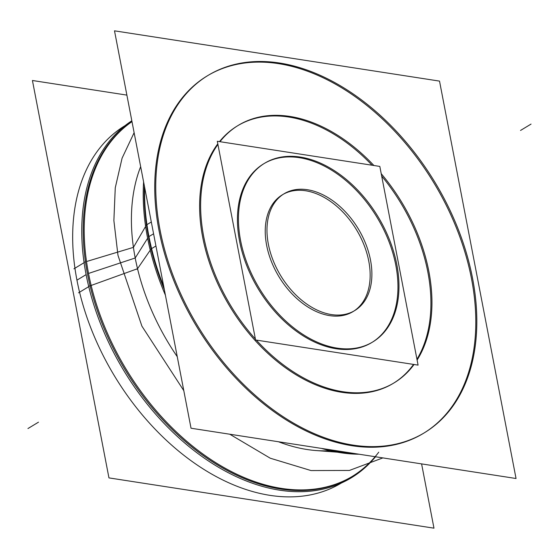 <?xml version="1.0" encoding="UTF-8"?>
<svg xmlns="http://www.w3.org/2000/svg" width="559" height="559" viewBox="0 0 559 559"><rect width="100%" height="100%" fill="white"/><g stroke="black" fill="none" stroke-linecap="round" stroke-linejoin="round"><path stroke-width="0.84" d="M369.639 256.113A68.254 45.314 -121.2 0 1 354.769 310.545A68.254 45.314 -121.2 0 1 302.356 300.735A68.254 45.314 -121.2 0 1 267.719 240.349M269.228 248.189A68.254 45.314 -121.2 0 1 284.098 193.756A68.254 45.314 -121.2 0 1 336.511 203.567A68.254 45.314 -121.2 0 1 371.148 263.953M255.575 339.984L217.311 141.28L379.82 166.421L418.083 365.118L255.575 339.984M263.624 163.857A104.435 69.337 58.8 0 0 239.566 241.118A104.435 69.337 58.8 0 0 336.092 348.732A104.435 69.337 58.8 0 0 395.821 265.287A104.435 69.337 58.8 0 0 299.296 157.673A104.435 69.337 58.8 0 0 239.566 241.118A104.435 69.337 58.8 0 0 371.763 342.548M266.636 245.303A68.254 45.314 -121.2 0 1 305.675 190.773A68.254 45.314 -121.2 0 1 368.758 261.102A68.254 45.314 -121.2 0 1 329.719 315.632A68.254 45.314 -121.2 0 1 266.636 245.303A68.254 45.314 -121.2 0 1 305.675 190.773A68.254 45.314 -121.2 0 1 368.758 261.102A68.254 45.314 58.8 0 0 305.675 190.773A68.254 45.314 58.8 0 0 266.636 245.303A68.254 45.314 58.8 0 0 329.719 315.632A68.254 45.314 58.8 0 0 368.758 261.102A68.254 45.314 -121.2 0 1 329.719 315.632A68.254 45.314 -121.2 0 1 266.636 245.303A68.254 45.314 58.8 0 0 329.719 315.632A68.254 45.314 58.8 0 0 368.758 261.102A68.254 45.314 -121.2 0 0 305.675 190.773A68.254 45.314 -121.2 0 0 266.636 245.303M395.527 258.656A104.435 69.337 -121.2 0 1 372.776 341.94A104.435 69.337 -121.2 0 1 292.574 326.931A104.435 69.337 -121.2 0 1 239.573 234.528M241.886 246.526A104.435 69.337 -121.2 0 1 264.631 163.242A104.435 69.337 -121.2 0 1 344.84 178.251A104.435 69.337 -121.2 0 1 397.833 270.654M373.971 458.583A209.555 139.128 -121.2 0 1 206.816 459.868A209.555 139.128 -121.2 0 1 84.032 262.276L85.464 261.843M86.519 261.528L133.426 247.364L145.613 226.423M378.743 452.182A208.87 138.674 -121.2 0 1 216.543 464.396A208.87 138.674 -121.2 0 1 87.47 273.798A208.87 138.674 -121.2 0 1 131.973 121.569A208.87 138.674 58.8 0 0 87.47 273.798A208.87 138.674 58.8 0 0 351.87 476.659M131.826 120.793A209.555 139.128 -121.2 0 0 88.671 286.348L137.535 268.711M78.553 292.818L88.741 286.648M91.096 285.23A208.87 138.674 -121.2 0 1 131.987 121.638M86.114 274.616L76.946 280.164A208.87 138.674 -121.2 0 1 125.048 125.642A208.87 138.674 58.8 0 0 76.946 280.164A208.87 138.674 58.8 0 0 341.332 483.039A208.87 138.674 -121.2 0 1 76.946 280.164L86.114 274.616L76.946 280.164A208.87 138.674 -121.2 0 1 124.14 126.201M73.935 268.823L84.095 262.674M375.564 456.773A208.87 138.674 -121.2 0 1 352.876 476.051A208.87 138.674 -121.2 0 1 192.471 446.04A208.87 138.674 -121.2 0 1 86.477 261.235M421.598 463.893L433.973 528.171L108.956 477.896L32.429 80.496L126.879 95.107M426.978 262.793A150.483 99.914 -121.2 0 1 417.105 360.038M414.058 364.496A150.483 99.914 -121.2 0 1 394.2 382.803A150.483 99.914 -121.2 0 1 256.35 340.103M255.393 339.04A150.483 99.914 -121.2 0 1 202.26 228.03M202.693 237.254A150.483 99.914 -121.2 0 1 217.8 143.824A150.483 99.914 -121.2 0 0 202.693 237.254A150.483 99.914 58.8 0 0 296.612 375.131A150.483 99.914 58.8 0 0 413.548 364.419A150.483 99.914 -121.2 0 1 296.612 375.131A150.483 99.914 -121.2 0 1 202.693 237.254A150.483 99.914 -121.2 0 1 217.8 143.824A150.483 99.914 58.8 0 0 202.693 237.254A150.483 99.914 58.8 0 0 296.612 375.131A150.483 99.914 58.8 0 0 413.548 364.419A150.483 99.914 -121.2 0 1 296.612 375.131A150.483 99.914 -121.2 0 1 202.693 237.254A150.483 99.914 58.8 0 0 393.187 383.411M205.593 245.317A150.483 99.914 -121.2 0 1 217.912 144.432M219.973 141.693A150.483 99.914 -121.2 0 1 238.372 125.307A150.483 99.914 -121.2 0 1 373.908 165.506M381.224 173.709A150.483 99.914 -121.2 0 1 430.304 280.08M191.031 428.229L114.504 30.829L439.521 81.104L516.048 478.504L191.031 428.229M207.13 75.968A208.87 138.674 58.8 0 0 159.015 230.497A208.87 138.674 58.8 0 0 352.065 445.726A208.87 138.674 58.8 0 0 471.53 278.836A208.87 138.674 58.8 0 0 278.48 63.607A208.87 138.674 58.8 0 0 159.015 230.497A208.87 138.674 58.8 0 0 423.415 433.365M219.505 141.623A150.483 99.914 -121.2 0 1 372.049 165.219A150.483 99.914 58.8 0 0 219.505 141.623A150.483 99.914 -121.2 0 1 372.049 165.219A150.483 99.914 -121.2 0 0 219.505 141.623M381.678 176.071A150.483 99.914 -121.2 0 1 427.852 272.079A150.483 99.914 -121.2 0 1 416.951 359.262A150.483 99.914 58.8 0 0 427.852 272.079A150.483 99.914 58.8 0 0 381.678 176.071A150.483 99.914 -121.2 0 1 427.852 272.079A150.483 99.914 -121.2 0 1 416.951 359.262A150.483 99.914 58.8 0 0 427.852 272.079A150.483 99.914 -121.2 0 0 381.678 176.071M359.081 454.222A208.87 138.674 -121.2 0 1 321.453 448.402M165.408 295.187A208.87 138.674 -121.2 0 1 145.48 225.529L146.493 224.914M146.94 224.641L151.314 221.993M469.923 266.182A208.87 138.674 -121.2 0 1 424.428 432.75A208.87 138.674 -121.2 0 1 264.016 402.739A208.87 138.674 -121.2 0 1 158.022 217.933M148.96 236.583L153.585 233.781M423.918 433.057A208.87 138.674 58.8 0 0 471.53 278.836A208.87 138.674 58.8 0 0 218.283 70.217M353.784 453.405A208.87 138.674 -121.2 0 1 329.069 449.583A208.87 138.674 58.8 0 0 353.784 453.405A208.87 138.674 -121.2 0 1 329.069 449.583A208.87 138.674 58.8 0 0 353.784 453.405M164.332 289.597A208.87 138.674 -121.2 0 1 148.491 236.862A208.87 138.674 -121.2 0 1 144.376 185.944A208.87 138.674 58.8 0 0 148.491 236.862A208.87 138.674 -121.2 0 1 144.376 185.944A208.87 138.674 -121.2 0 0 148.491 236.862A208.87 138.674 58.8 0 0 164.332 289.597A208.87 138.674 -121.2 0 1 148.491 236.862A208.87 138.674 58.8 0 0 164.332 289.597M143.6 181.934A208.87 138.674 -121.2 0 0 150.105 249.517L155.933 245.988M162.648 241.928A208.87 138.674 -121.2 0 1 208.144 75.36A208.87 138.674 -121.2 0 1 368.549 105.372A208.87 138.674 -121.2 0 1 474.542 290.177M137.13 269.298L150.259 250.153M151.517 248.315A209.555 139.128 -121.2 0 1 144.676 187.524M147.632 238.232L135.208 257.992A185.847 123.385 -121.2 0 1 140.658 166.645A185.847 123.385 58.8 0 0 135.208 257.992L88.525 273.442L135.208 257.992L147.632 238.232L135.208 257.992A185.847 123.385 58.8 0 0 177.252 356.691A185.847 123.385 -121.2 0 1 135.208 257.992A185.847 123.385 -121.2 0 1 139.645 169.314M353.945 453.433A209.555 139.128 -121.2 0 1 352.673 453.342A209.555 139.128 -121.2 0 1 331.005 449.883M163.752 286.592A209.555 139.128 -121.2 0 1 146.884 224.243M315.926 450.533A185.847 123.385 -121.2 0 1 278.508 441.764A185.847 123.385 58.8 0 0 330.096 450.68A185.847 123.385 -121.2 0 1 278.508 441.764A185.847 123.385 58.8 0 0 330.096 450.68M239.566 241.118A104.435 69.337 58.8 0 0 336.092 348.732A104.435 69.337 58.8 0 0 395.821 265.287A104.435 69.337 58.8 0 0 299.296 157.673A104.435 69.337 58.8 0 0 239.566 241.118A104.435 69.337 58.8 0 0 336.092 348.732A104.435 69.337 58.8 0 0 395.821 265.287A104.435 69.337 58.8 0 0 299.296 157.673A104.435 69.337 58.8 0 0 239.566 241.118A104.435 69.337 58.8 0 0 336.092 348.732A104.435 69.337 58.8 0 0 395.821 265.287A104.435 69.337 58.8 0 0 299.296 157.673A104.435 69.337 58.8 0 0 239.566 241.118M375.138 456.71A208.87 138.674 58.8 0 1 213.356 462.405A208.87 138.674 58.8 0 1 87.47 273.798A208.87 138.674 -121.2 0 1 131.973 121.569A208.87 138.674 58.8 0 0 87.47 273.798A208.87 138.674 58.8 0 0 213.356 462.405A208.87 138.674 58.8 0 0 375.138 456.71A208.87 138.674 -121.2 0 1 213.356 462.405A208.87 138.674 -121.2 0 1 87.47 273.798A208.87 138.674 -121.2 0 1 131.973 121.569M76.946 280.164A208.87 138.674 58.8 0 0 341.332 483.039A208.87 138.674 -121.2 0 1 76.946 280.164A208.87 138.674 -121.2 0 1 125.048 125.642A208.87 138.674 58.8 0 0 76.946 280.164A208.87 138.674 58.8 0 0 341.332 483.039M159.015 230.497A208.87 138.674 58.8 0 0 352.065 445.726A208.87 138.674 58.8 0 0 471.53 278.836A208.87 138.674 58.8 0 0 278.48 63.607A208.87 138.674 58.8 0 0 159.015 230.497A208.87 138.674 58.8 0 0 352.065 445.726A208.87 138.674 58.8 0 0 471.53 278.836A208.87 138.674 58.8 0 0 278.48 63.607A208.87 138.674 58.8 0 0 159.015 230.497A208.87 138.674 58.8 0 0 352.065 445.726A208.87 138.674 58.8 0 0 471.53 278.836A208.87 138.674 58.8 0 0 278.48 63.607A208.87 138.674 58.8 0 0 159.015 230.497M520.527 130.45L531.05 124.084L520.527 130.45M140.658 166.645A185.847 123.385 -121.2 0 0 135.208 257.992A185.847 123.385 58.8 0 0 177.252 356.691A185.847 123.385 -121.2 0 1 135.208 257.992L88.525 273.442M311.028 470.559L270.27 458.212L229.763 434.217L270.27 458.212L311.028 470.559L270.27 458.212L229.763 434.217L270.27 458.212L311.028 470.559L349.396 470.447L382.866 457.905L349.396 470.447L311.028 470.559L349.396 470.447L382.866 457.905L349.396 470.447L311.028 470.559M183.792 390.636L141.909 326.149L117.977 255.33L113.875 220.553L115.266 187.789L122.086 158.169L134.118 132.7L122.086 158.169L115.266 187.789L113.875 220.553L117.977 255.33L141.909 326.149L183.792 390.636L141.909 326.149L117.977 255.33L113.875 220.553L115.266 187.789L122.086 158.169L134.118 132.7L122.086 158.169L115.266 187.789L113.875 220.553L117.977 255.33L141.909 326.149L183.792 390.636M27.95 428.55L38.473 422.178L27.95 428.55M314.864 450.449L337.322 452.168M325.631 451.274L315.178 450.477"/></g></svg>
